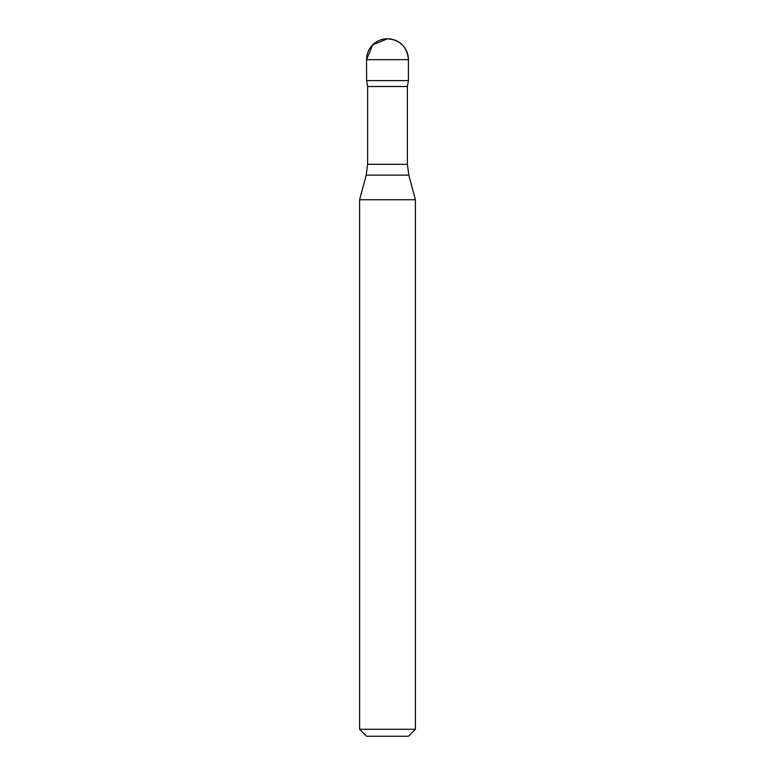 <?xml version="1.0" encoding="UTF-8"?>
<svg xmlns="http://www.w3.org/2000/svg" width="775" height="775" viewBox="0 0 775 775"><rect width="100%" height="100%" fill="white"/><g stroke="black" fill="none" stroke-linecap="round" stroke-linejoin="round"><path stroke-width="1.16" d="M359.6 729.275L366.575 736.25L408.425 736.25L415.4 729.275L415.4 199.747L359.6 199.747L359.6 729.275L415.4 729.275M359.6 199.747L366.197 175.131L367.621 164.3L367.621 86.519L407.379 86.519L408.425 80.6L366.575 80.6L408.425 80.6L408.425 59.675C407.185 46.965 400.21 39.99 387.5 38.75A20.925 20.925 0 0 0 366.575 59.675L408.425 59.675A20.925 20.925 0 0 0 387.5 38.75L372.707 44.882L366.575 59.675L366.575 80.6L366.575 59.675M367.621 86.519L366.575 80.6M367.621 164.3L407.379 164.3L407.379 86.519M366.197 175.131L408.803 175.131L407.379 164.3M408.803 175.131L415.4 199.747"/></g></svg>
